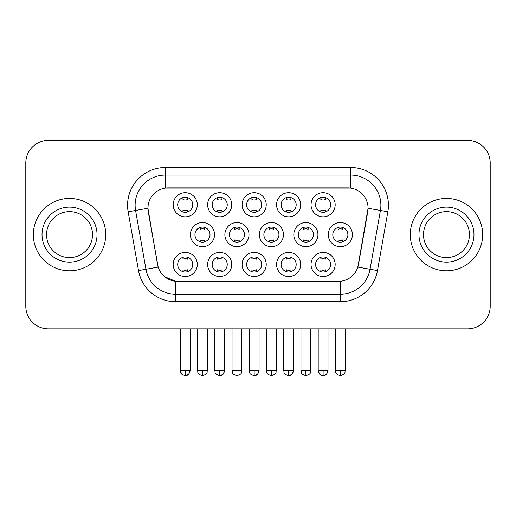 <?xml version="1.0" encoding="UTF-8"?>
<svg xmlns="http://www.w3.org/2000/svg" width="516" height="516" viewBox="0 0 516 516"><rect width="100%" height="100%" fill="white"/><g stroke="black" fill="none" stroke-linecap="round" stroke-linejoin="round"><path stroke-width="0.77" d="M300.699 264.482A12.062 12.062 0 0 1 288.637 276.544A12.062 12.062 0 0 1 276.576 264.482A12.062 12.062 0 0 1 288.637 252.421A12.062 12.062 0 0 1 300.699 264.482M281.097 264.482A7.54 7.54 0 0 0 288.637 272.022A7.54 7.54 0 0 0 296.178 264.482A7.54 7.54 0 0 0 288.637 256.942A7.54 7.54 0 0 0 281.097 264.482M266.23 264.482A12.062 12.062 0 0 1 254.169 276.544A12.062 12.062 0 0 1 242.107 264.482A12.062 12.062 0 0 1 254.169 252.421A12.062 12.062 0 0 1 266.23 264.482M246.629 264.482A7.54 7.54 0 0 0 254.169 272.022A7.54 7.54 0 0 0 261.709 264.482A7.54 7.54 0 0 0 254.169 256.942A7.54 7.54 0 0 0 246.629 264.482M231.761 264.482A12.062 12.062 0 0 1 219.7 276.544A12.062 12.062 0 0 1 207.638 264.482A12.062 12.062 0 0 1 219.7 252.421A12.062 12.062 0 0 1 231.761 264.482M212.166 264.482A7.54 7.54 0 0 0 219.7 272.022A7.54 7.54 0 0 0 227.24 264.482A7.54 7.54 0 0 0 219.7 256.942A7.54 7.54 0 0 0 212.166 264.482M197.299 264.482A12.062 12.062 0 0 1 185.231 276.544A12.062 12.062 0 0 1 173.17 264.482A12.062 12.062 0 0 1 185.231 252.421A12.062 12.062 0 0 1 197.299 264.482M177.697 264.482A7.54 7.54 0 0 0 185.231 272.022A7.54 7.54 0 0 0 192.771 264.482A7.54 7.54 0 0 0 185.231 256.942A7.54 7.54 0 0 0 177.697 264.482M335.168 264.482A12.062 12.062 0 0 1 323.106 276.544A12.062 12.062 0 0 1 311.045 264.482A12.062 12.062 0 0 1 323.106 252.421A12.062 12.062 0 0 1 335.168 264.482M315.566 264.482A7.54 7.54 0 0 0 323.106 272.022A7.54 7.54 0 0 0 330.646 264.482A7.54 7.54 0 0 0 323.106 256.942A7.54 7.54 0 0 0 315.566 264.482M317.933 234.632A12.062 12.062 0 0 1 305.872 246.693A12.062 12.062 0 0 1 293.81 234.632A12.062 12.062 0 0 1 305.872 222.564A12.062 12.062 0 0 1 317.933 234.632M298.332 234.632A7.54 7.54 0 0 0 305.872 242.165A7.54 7.54 0 0 0 313.412 234.632A7.54 7.54 0 0 0 305.872 227.092A7.54 7.54 0 0 0 298.332 234.632M283.465 234.632A12.062 12.062 0 0 1 271.403 246.693A12.062 12.062 0 0 1 259.342 234.632A12.062 12.062 0 0 1 271.403 222.564A12.062 12.062 0 0 1 283.465 234.632M263.863 234.632A7.54 7.54 0 0 0 271.403 242.165A7.54 7.54 0 0 0 278.943 234.632A7.54 7.54 0 0 0 271.403 227.092A7.54 7.54 0 0 0 263.863 234.632M248.996 234.632A12.062 12.062 0 0 1 236.934 246.693A12.062 12.062 0 0 1 224.873 234.632A12.062 12.062 0 0 1 236.934 222.564A12.062 12.062 0 0 1 248.996 234.632M229.394 234.632A7.54 7.54 0 0 0 236.934 242.165A7.54 7.54 0 0 0 244.474 234.632A7.54 7.54 0 0 0 236.934 227.092A7.54 7.54 0 0 0 229.394 234.632M214.533 234.632A12.062 12.062 0 0 1 202.465 246.693A12.062 12.062 0 0 1 190.404 234.632A12.062 12.062 0 0 1 202.465 222.564A12.062 12.062 0 0 1 214.533 234.632M194.932 234.632A7.54 7.54 0 0 0 202.465 242.165A7.54 7.54 0 0 0 210.006 234.632A7.54 7.54 0 0 0 202.465 227.092A7.54 7.54 0 0 0 194.932 234.632M352.402 234.632A12.062 12.062 0 0 1 340.341 246.693A12.062 12.062 0 0 1 328.279 234.632A12.062 12.062 0 0 1 340.341 222.564A12.062 12.062 0 0 1 352.402 234.632M332.801 234.632A7.54 7.54 0 0 0 340.341 242.165A7.54 7.54 0 0 0 347.881 234.632A7.54 7.54 0 0 0 340.341 227.092A7.54 7.54 0 0 0 332.801 234.632M300.699 204.775A12.062 12.062 0 0 1 288.637 216.836A12.062 12.062 0 0 1 276.576 204.775A12.062 12.062 0 0 1 288.637 192.713A12.062 12.062 0 0 1 300.699 204.775M281.097 204.775A7.54 7.54 0 0 0 288.637 212.315A7.54 7.54 0 0 0 296.178 204.775A7.54 7.54 0 0 0 288.637 197.235A7.54 7.54 0 0 0 281.097 204.775M266.23 204.775A12.062 12.062 0 0 1 254.169 216.836A12.062 12.062 0 0 1 242.107 204.775A12.062 12.062 0 0 1 254.169 192.713A12.062 12.062 0 0 1 266.23 204.775M246.629 204.775A7.54 7.54 0 0 0 254.169 212.315A7.54 7.54 0 0 0 261.709 204.775A7.54 7.54 0 0 0 254.169 197.235A7.54 7.54 0 0 0 246.629 204.775M231.761 204.775A12.062 12.062 0 0 1 219.7 216.836A12.062 12.062 0 0 1 207.638 204.775A12.062 12.062 0 0 1 219.7 192.713A12.062 12.062 0 0 1 231.761 204.775M212.166 204.775A7.54 7.54 0 0 0 219.7 212.315A7.54 7.54 0 0 0 227.24 204.775A7.54 7.54 0 0 0 219.7 197.235A7.54 7.54 0 0 0 212.166 204.775M197.299 204.775A12.062 12.062 0 0 1 185.231 216.836A12.062 12.062 0 0 1 173.17 204.775A12.062 12.062 0 0 1 185.231 192.713A12.062 12.062 0 0 1 197.299 204.775M177.697 204.775A7.54 7.54 0 0 0 185.231 212.315A7.54 7.54 0 0 0 192.771 204.775A7.54 7.54 0 0 0 185.231 197.235A7.54 7.54 0 0 0 177.697 204.775M335.168 204.775A12.062 12.062 0 0 1 323.106 216.836A12.062 12.062 0 0 1 311.045 204.775A12.062 12.062 0 0 1 323.106 192.713A12.062 12.062 0 0 1 335.168 204.775M315.566 204.775A7.54 7.54 0 0 0 323.106 212.315A7.54 7.54 0 0 0 330.646 204.775A7.54 7.54 0 0 0 323.106 197.235A7.54 7.54 0 0 0 315.566 204.775M138.52 270.577L128.149 211.773A37.694 37.694 0 0 1 165.268 167.532L350.732 167.532A37.694 37.694 0 0 1 387.851 211.773L377.48 270.577A37.694 37.694 0 0 1 340.36 301.725L175.64 301.725A37.694 37.694 0 0 1 138.52 270.577L158.173 267.114L148.24 211.779A20.356 20.356 0 0 1 168.287 187.889L347.713 187.889A20.356 20.356 0 0 1 367.76 211.779L358.452 264.553A20.356 20.356 0 0 1 338.406 281.368L177.594 281.368A20.356 20.356 0 0 1 157.548 264.553L147.931 208.283L135.573 210.464A30.154 30.154 0 0 1 165.268 175.072L350.732 175.072A30.154 30.154 0 0 1 380.427 210.464L370.056 269.268A30.154 30.154 0 0 1 340.36 294.185L175.64 294.185A30.154 30.154 0 0 1 145.944 269.268L135.573 210.464A30.154 30.154 0 0 1 135.115 205.226M33.34 234.632A36.184 36.184 0 0 0 69.525 270.816A36.184 36.184 0 0 0 105.716 234.632A36.184 36.184 0 0 0 69.525 198.441A36.184 36.184 0 0 0 33.34 234.632A36.184 36.184 0 0 0 69.525 270.816A36.184 36.184 0 0 0 105.716 234.632A36.184 36.184 0 0 0 69.525 198.441A36.184 36.184 0 0 0 33.34 234.632M410.285 234.632A36.184 36.184 0 0 0 446.475 270.816A36.184 36.184 0 0 0 482.66 234.632A36.184 36.184 0 0 0 446.475 198.441A36.184 36.184 0 0 0 410.285 234.632A36.184 36.184 0 0 0 446.475 270.816A36.184 36.184 0 0 0 482.66 234.632A36.184 36.184 0 0 0 446.475 198.441A36.184 36.184 0 0 0 410.285 234.632M165.268 167.532L165.268 188.114L350.732 188.114L350.732 167.532M147.931 208.245L148.156 205.226M338.406 281.368L177.594 281.368M175.64 301.725L175.64 281.278L164.772 276.828M380.427 210.464L368.069 208.283L357.827 267.114L370.056 269.268L380.427 210.464L387.851 211.773M358.452 264.553L358.33 265.192M157.67 265.192L157.548 264.553M490.2 163.011A22.614 22.614 0 0 0 467.586 140.391L48.414 140.391A22.614 22.614 0 0 0 25.8 163.011L25.8 306.252A22.614 22.614 0 0 0 48.414 328.866L467.586 328.866A22.614 22.614 0 0 0 490.2 306.252L490.2 163.011L490.2 306.252M25.8 163.011L25.8 306.252M467.586 140.391L48.414 140.391M48.414 328.866L467.586 328.866M320.842 211.966L320.842 210.096A5.786 5.786 0 0 0 325.37 210.096L325.37 211.966M325.37 197.583L325.37 199.453A5.786 5.786 0 0 0 320.842 199.453L320.842 197.583M338.077 241.823L338.077 239.953A5.786 5.786 0 0 0 342.605 239.953L342.605 241.823M342.605 227.44L342.605 229.304A5.786 5.786 0 0 0 338.077 229.304L338.077 227.44M320.842 271.674L320.842 269.804A5.786 5.786 0 0 0 325.37 269.804L325.37 271.674M325.37 257.291L325.37 259.161A5.786 5.786 0 0 0 320.842 259.161L320.842 257.291M286.374 211.966L286.374 210.096A5.786 5.786 0 0 0 290.901 210.096L290.901 211.966M290.901 197.583L290.901 199.453A5.786 5.786 0 0 0 286.374 199.453L286.374 197.583M251.911 211.966L251.911 210.096A5.786 5.786 0 0 0 256.433 210.096L256.433 211.966M256.433 197.583L256.433 199.453A5.786 5.786 0 0 0 251.911 199.453L251.911 197.583M217.442 211.966L217.442 210.096A5.786 5.786 0 0 0 221.964 210.096L221.964 211.966M221.964 197.583L221.964 199.453A5.786 5.786 0 0 0 217.442 199.453L217.442 197.583M182.974 211.966L182.974 210.096A5.786 5.786 0 0 0 187.495 210.096L187.495 211.966M187.495 197.583L187.495 199.453A5.786 5.786 0 0 0 182.974 199.453L182.974 197.583M303.608 241.823L303.608 239.953A5.786 5.786 0 0 0 308.136 239.953L308.136 241.823M308.136 227.44L308.136 229.304A5.786 5.786 0 0 0 303.608 229.304L303.608 227.44M269.146 241.823L269.146 239.953A5.786 5.786 0 0 0 273.667 239.953L273.667 241.823M273.667 227.44L273.667 229.304A5.786 5.786 0 0 0 269.146 229.304L269.146 227.44M234.677 241.823L234.677 239.953A5.786 5.786 0 0 0 239.198 239.953L239.198 241.823M239.198 227.44L239.198 229.304A5.786 5.786 0 0 0 234.677 229.304L234.677 227.44M286.374 271.674L286.374 269.804A5.786 5.786 0 0 0 290.901 269.804L290.901 271.674M290.901 257.291L290.901 259.161A5.786 5.786 0 0 0 286.374 259.161L286.374 257.291M92.506 234.632A22.981 22.981 0 0 0 69.525 211.65A22.981 22.981 0 0 0 46.55 234.632A22.981 22.981 0 0 0 69.525 257.607A22.981 22.981 0 0 0 92.506 234.632A22.981 22.981 0 0 1 69.525 257.607A22.981 22.981 0 0 1 46.55 234.632M469.45 234.632A22.981 22.981 0 0 0 446.475 211.65A22.981 22.981 0 0 0 423.494 234.632A22.981 22.981 0 0 0 446.475 257.607A22.981 22.981 0 0 0 469.45 234.632A22.981 22.981 0 0 1 446.475 257.607A22.981 22.981 0 0 1 423.494 234.632M200.208 241.823L200.208 239.953A5.786 5.786 0 0 0 204.729 239.953L204.729 241.823M204.729 227.44L204.729 229.304A5.786 5.786 0 0 0 200.208 229.304L200.208 227.44M251.911 271.674L251.911 269.804A5.786 5.786 0 0 0 256.433 269.804L256.433 271.674M256.433 257.291L256.433 259.161A5.786 5.786 0 0 0 251.911 259.161L251.911 257.291M217.442 271.674L217.442 269.804A5.786 5.786 0 0 0 221.964 269.804L221.964 271.674M221.964 257.291L221.964 259.161A5.786 5.786 0 0 0 217.442 259.161L217.442 257.291M182.974 271.674L182.974 269.804A5.786 5.786 0 0 0 187.495 269.804L187.495 271.674M187.495 257.291L187.495 259.161A5.786 5.786 0 0 0 182.974 259.161L182.974 257.291M340.36 281.278L340.36 301.725M128.149 211.773L135.573 210.464M370.056 269.268L377.48 270.577M340.341 370.707L335.439 370.707C336.129 372.23 334.394 373.952 340.341 375.609L340.341 370.707L345.243 370.707L345.243 328.866M318.204 328.866L318.204 370.707C319.062 374.203 320.694 375.835 323.106 375.609L323.106 370.707L318.204 370.707L319.643 374.171L322.377 375.551M323.835 375.551L326.57 374.171L328.008 370.707L323.106 370.707M305.872 370.707L300.97 370.707C301.666 372.23 299.925 373.952 305.872 375.609L305.872 370.707L310.774 370.707L310.774 328.866M271.403 370.707L266.501 370.707C267.198 372.23 265.456 373.952 271.403 375.609L271.403 370.707L276.305 370.707L276.305 328.866M236.934 370.707L232.039 370.707C232.729 372.23 230.987 373.952 236.934 375.609L236.934 370.707L241.836 370.707L241.836 328.866M288.637 370.707L283.736 370.707C284.432 372.23 282.691 373.952 288.637 375.609L288.637 370.707L293.54 370.707L292.101 374.171L289.366 375.551M97.027 234.632A27.503 27.503 0 0 0 69.525 207.129A27.503 27.503 0 0 0 42.022 234.632A27.503 27.503 0 0 0 69.525 262.134A27.503 27.503 0 0 0 97.027 234.632M473.978 234.632A27.503 27.503 0 0 0 446.475 207.129A27.503 27.503 0 0 0 418.973 234.632A27.503 27.503 0 0 0 446.475 262.134A27.503 27.503 0 0 0 473.978 234.632M202.465 370.707L197.57 370.707C198.26 372.23 196.519 373.952 202.465 375.609L202.465 370.707L207.368 370.707L207.368 328.866M254.169 370.707L249.267 370.707C249.963 372.23 248.222 373.952 254.169 375.609L254.169 370.707L259.071 370.707L257.632 374.171L254.898 375.551M219.7 370.707L214.804 370.707C215.495 372.23 213.753 373.952 219.7 375.609L219.7 370.707L224.602 370.707L223.17 374.171L220.429 375.551M180.336 328.866L180.336 370.707C181.026 372.23 179.284 373.952 185.231 375.609L185.231 370.707L180.336 370.707L181.767 374.171M185.96 375.551L188.701 374.171L190.133 370.707L185.231 370.707M335.439 370.707L335.439 328.866M345.243 370.707C344.546 372.23 346.288 373.952 340.341 375.609M323.106 375.609C325.519 375.835 327.15 374.203 328.008 370.707L328.008 328.866M300.97 370.707L300.97 328.866M310.774 370.707C310.084 372.23 311.819 373.952 305.872 375.609M266.501 370.707L266.501 328.866M276.305 370.707C275.615 372.23 277.35 373.952 271.403 375.609M232.039 370.707L232.039 328.866M241.836 370.707C241.146 372.23 242.881 373.952 236.934 375.609M288.637 375.609C291.05 375.835 292.682 374.203 293.54 370.707L293.54 328.866M283.736 370.707L283.736 328.866M197.57 370.707L197.57 328.866M207.368 370.707C206.677 372.23 208.412 373.952 202.465 375.609M254.169 375.609C256.581 375.835 258.213 374.203 259.071 370.707L259.071 328.866M249.267 370.707L249.267 328.866M219.7 375.609C222.112 375.835 223.744 374.203 224.602 370.707L224.602 328.866M214.804 370.707L214.804 328.866M185.231 375.609C187.643 375.835 189.282 374.203 190.133 370.707L190.133 328.866"/></g></svg>
